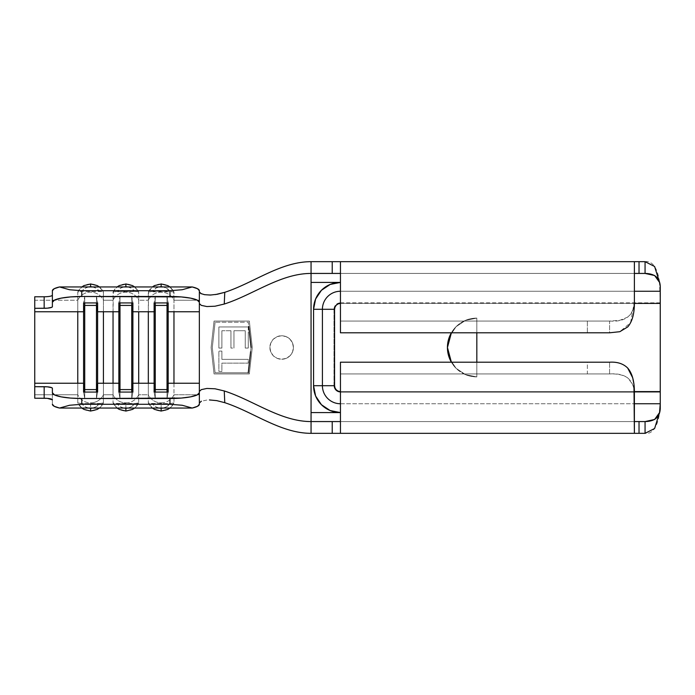 <?xml version="1.0" encoding="UTF-8"?>
<svg xmlns="http://www.w3.org/2000/svg" width="695" height="695" viewBox="0 0 695 695"><rect width="100%" height="100%" fill="white"/><g stroke="black" fill="none" stroke-linecap="round" stroke-linejoin="round"><path stroke-width="0.52" stroke-dasharray="3.48 2.61" d="M277.157 358.359L281.657 359.254A11.754 11.754 0 0 1 269.903 347.5A11.754 11.754 0 0 1 281.657 335.746L277.175 336.632L273.361 339.169C270.998 341.74 269.851 344.512 269.903 347.491C269.842 350.471 270.989 353.242 273.352 355.823L277.157 358.359L281.657 359.254L286.149 358.368L289.963 355.823L292.517 352.009L293.412 347.509L292.517 343L289.963 339.177L286.149 336.632L281.657 335.746L277.175 336.632L273.361 339.169L270.807 342.983L269.903 347.491L270.798 352L273.352 355.823L277.157 358.359L273.344 355.814L270.798 352L269.903 347.5L270.798 343L273.344 339.186L277.157 336.641L281.657 335.746A11.754 11.754 0 0 1 293.412 347.5A11.754 11.754 0 0 1 281.657 359.254C285.237 359.054 288.008 357.916 289.963 355.823C292.204 353.546 293.351 350.775 293.412 347.509C293.351 344.233 292.204 341.462 289.963 339.177C288.008 337.092 285.237 335.946 281.657 335.746L286.158 336.641L289.971 339.186L292.517 343L293.412 347.5L292.517 352L289.971 355.814L286.158 358.359L281.657 359.254L277.157 358.359M117.116 408.052L113.042 402.909A14.108 13.839 180 0 0 125.873 410.98A14.108 13.839 0 0 1 113.042 402.909L113.042 394.777A14.108 13.839 180 0 0 125.873 402.848L125.873 410.98L125.873 402.848A14.108 13.839 180 0 0 138.696 394.777L138.696 402.909L137.428 403.421L114.301 403.413L113.042 402.909L113.042 394.777L103.425 394.777L103.425 402.909L102.156 403.421L81.802 403.604L77.77 402.909A14.108 13.839 180 0 0 90.602 410.98A14.108 13.839 0 0 1 77.77 402.909L77.77 394.777A14.108 13.839 180 0 0 90.602 402.848L90.602 410.98L90.602 402.848A14.108 13.839 180 0 0 103.425 394.777L103.425 300.223L113.042 300.223L113.042 394.777L103.425 394.777L103.425 402.909A14.108 13.839 0 0 1 90.602 410.98A14.108 13.839 180 0 0 103.425 402.909L99.35 408.052M124.014 408.052A10.581 10.373 0 0 1 117.073 403.604L113.042 402.909M125.873 283.951L125.873 284.02A14.108 13.839 -0 0 0 113.042 292.091L117.073 291.396A10.581 10.373 180 0 1 124.014 286.948M90.602 283.951L90.602 284.02A14.108 13.839 -0 0 0 77.77 292.091L81.802 291.396L102.165 291.587L103.425 292.091L103.425 300.223L113.042 300.223L113.059 292.03L117.116 286.948M152.396 408.052L148.322 402.909A14.108 13.839 180 0 0 161.144 410.98A14.108 13.839 0 0 1 148.322 402.909L148.322 394.777A14.108 13.839 180 0 0 161.144 402.848L161.144 410.98L161.144 402.848A14.108 13.839 180 0 0 173.967 394.777L173.967 402.909L169.945 403.604L149.581 403.413L148.322 402.909L148.322 394.777L138.696 394.777L138.696 300.223L148.322 300.223L148.322 394.777L138.696 394.777L138.696 402.909A14.108 13.839 0 0 1 125.873 410.98A14.108 13.839 180 0 0 138.696 402.909L134.621 408.052M159.285 408.052A10.581 10.373 0 0 1 152.344 403.604L148.322 402.909M161.144 283.951L161.144 284.02A14.108 13.839 -0 0 0 148.322 292.091L152.344 291.396A10.581 10.373 180 0 1 159.285 286.948M113.042 311.76L113.381 291.804L137.436 291.587L138.696 292.091L138.696 300.223L148.322 300.223L148.33 292.03L152.396 286.948M88.743 408.052A10.581 10.373 0 0 1 81.802 403.604L77.77 402.909L77.77 394.777L34.75 394.777L34.75 398.226L34.75 300.223L77.77 300.223L77.77 394.777L34.75 394.777L34.75 316.242M81.845 408.052L77.77 402.909M34.75 378.758L34.75 296.774L34.75 300.223L77.77 300.223L77.77 292.091L81.802 291.396A10.581 10.373 180 0 1 88.743 286.948M77.77 311.76L77.77 292.091L81.845 286.948M52.386 295.166L52.386 306.695L52.386 295.166L49.979 296.305L44.159 296.774M52.386 388.305L52.386 404.29L52.386 388.305M321.438 290.284L330.16 284.455L340.446 282.405L311.056 282.405L311.056 412.595L340.446 412.595A26.879 26.879 0 0 1 313.567 385.708L333.991 385.708L313.567 385.708L313.567 309.292L333.991 309.292L333.991 385.708L334.564 385.708L334.564 309.292L335.016 307.042L336.284 305.131L338.196 303.854L340.446 303.411L660.25 303.411L660.25 391.589L340.446 391.589L634.387 391.589L340.446 391.589L338.196 391.146M476.831 376.89L465.58 374.657L456.05 368.281L449.674 358.75L456.05 368.281C450.273 362.112 447.398 355.18 447.441 347.5C447.398 339.82 450.273 332.888 456.05 326.719L465.58 320.343L476.831 318.11L476.831 332.801L476.831 318.11A29.39 29.39 0 0 0 451.376 332.801L456.05 326.719L465.58 320.343C467.952 319.127 471.697 318.38 476.831 318.11L465.58 320.343L456.05 326.719L449.674 336.25L456.05 326.719L465.58 320.343L476.831 318.11L465.58 320.343L456.05 326.719L449.674 336.25L447.441 347.5L449.674 358.75L456.05 368.281L465.58 374.657L456.05 368.281L451.368 362.199A29.39 29.39 0 0 0 476.831 376.89C471.697 376.62 467.952 375.873 465.58 374.657L476.831 376.89L476.831 318.11A29.39 29.39 0 0 0 451.376 332.801L456.05 326.719L465.58 320.343C467.952 319.127 471.697 318.38 476.831 318.11L476.831 376.89L465.58 374.657L456.05 368.281L465.58 374.657L476.831 376.89C471.697 376.62 467.952 375.873 465.58 374.657L456.05 368.281L451.376 362.199A29.39 29.39 0 0 0 476.831 376.89L476.831 362.199L476.831 376.89M199.352 404.29L199.352 303.559L199.352 394.777L173.967 394.777L173.967 300.223L199.352 300.223L199.352 290.71M201.376 293.811L207.075 294.984L215.407 294.593M659.529 412.674L660.25 403.352L660.25 408.591L660.25 391.589L340.446 391.589L340.446 392.171L660.25 392.171L660.25 403.752L660.25 302.829L340.446 302.829L340.446 282.405L311.056 282.405L311.056 261.668L645.064 261.668L311.056 261.668L311.056 273.43L645.064 273.43L311.056 273.43M311.056 282.405L311.056 433.333L645.064 433.333L311.056 433.333L311.056 421.57L645.064 421.57L311.056 421.57M224.772 402.683L215.415 400.407L207.093 400.016L201.385 401.189M244.901 321.047L214.051 321.047L211.115 347.5L214.051 373.953L244.918 373.953M249.323 373.953L214.051 373.953L249.323 373.953L252.268 347.5L249.323 373.953L214.051 373.953L211.115 347.5L214.051 321.047L249.323 321.047L252.268 347.5L249.323 373.953L251.668 352.834M252.268 347.5L249.323 321.047L214.051 321.047L211.115 347.5L214.051 373.953L211.767 353.408L211.115 347.5L214.051 321.047L249.323 321.047L252.268 347.5L249.922 326.389M199.352 391.441L199.352 403.031L199.352 394.777L173.967 394.777L173.967 402.909A14.108 13.839 0 0 1 161.144 410.98A14.108 13.839 180 0 0 173.967 402.909L169.893 408.052M199.352 311.76L199.352 351.131M148.322 311.76L148.661 291.804L173.628 291.813L173.967 300.223L199.352 300.223L199.352 291.969L199.352 303.559L199.352 291.969M119.992 392.067L119.992 398.409L131.746 398.409L131.746 392.067L131.746 398.409L132.893 392.067L131.746 398.409L119.992 398.409L119.992 392.067M118.854 392.067L119.992 398.409L118.854 392.067M119.992 296.591L119.992 302.933L119.992 296.591L131.746 296.591L131.746 302.933L131.746 296.591L132.893 302.933L131.746 296.591L119.992 296.591L118.854 302.933L119.992 296.591M113.042 292.091A14.108 13.839 180 0 1 138.696 292.091L138.696 300.223A14.108 13.839 0 0 0 113.042 300.223A14.108 13.839 180 0 1 138.696 300.223L138.696 311.76M138.696 383.24L138.696 394.777A14.108 13.839 0 0 1 113.042 394.777L113.042 383.24M127.75 408.052L130.86 406.983L134.674 403.604L117.073 403.604L120.887 406.983L123.988 408.052M127.75 286.948L130.86 288.017L134.674 291.396L117.073 291.396L120.887 288.017L123.988 286.948M84.721 392.067L84.721 398.409L96.475 398.409L96.475 392.067L96.475 398.409L97.621 392.067L96.475 398.409L84.721 398.409L84.721 392.067M83.582 392.067L84.721 398.409L83.582 392.067M84.721 296.591L84.721 302.933L84.721 296.591L96.475 296.591L96.475 302.933L96.475 296.591L97.621 302.933L96.475 296.591L84.721 296.591L83.582 302.933L84.721 296.591M155.263 392.067L155.263 398.409L167.026 398.409L167.026 392.067L167.026 398.409L168.164 392.067L167.026 398.409L155.263 398.409L155.263 392.067M154.125 392.067L155.263 398.409L154.125 392.067M155.263 296.591L155.263 302.933L155.263 296.591L167.026 296.591L167.026 302.933L167.026 296.591L168.164 302.933L167.026 296.591L155.263 296.591L154.125 302.933L155.263 296.591M77.77 292.091A14.108 13.839 180 0 1 103.425 292.091L103.425 300.223A14.108 13.839 0 0 0 77.77 300.223A14.108 13.839 180 0 1 103.425 300.223L103.425 311.76M103.425 383.24L103.425 394.777A14.108 13.839 0 0 1 77.77 394.777L77.77 383.24M92.478 408.052L95.589 406.983L99.394 403.604L81.802 403.604L85.607 406.983L88.717 408.052M92.478 286.948L95.589 288.017L99.394 291.396L81.802 291.396L85.607 288.017L88.717 286.948M148.322 292.091A14.108 13.839 180 0 1 173.967 292.091L173.967 300.223A14.108 13.839 0 0 0 148.322 300.223A14.108 13.839 180 0 1 173.967 300.223L173.967 311.76M173.967 383.24L173.967 394.777A14.108 13.839 0 0 1 148.322 394.777L148.322 383.24M173.967 402.909L169.945 403.604A10.581 10.373 0 0 1 163.004 408.052L166.131 406.983L169.945 403.604L152.344 403.604L156.158 406.983L159.259 408.052M169.893 286.948L173.967 292.091L169.945 291.396A10.581 10.373 180 0 0 163.004 286.948L166.131 288.017L169.945 291.396L152.344 291.396L156.158 288.017L159.259 286.948M92.452 286.948A10.581 10.373 180 0 1 99.394 291.396L103.425 292.091A14.108 13.839 -0 0 0 90.602 284.02M99.35 286.948L103.425 292.091M103.425 402.909L99.394 403.604A10.581 10.373 0 0 1 92.452 408.052M173.967 292.091A14.108 13.839 -0 0 0 161.144 284.02M127.724 286.948A10.581 10.373 180 0 1 134.674 291.396L138.696 292.091A14.108 13.839 -0 0 0 125.873 284.02M134.621 286.948L138.696 292.091M138.696 402.909L134.674 403.604A10.581 10.373 0 0 1 127.724 408.052M321.438 404.716L315.608 396.002M335.364 421.57L340.446 421.57L340.446 433.333L340.446 421.57L634.387 421.57L634.387 433.333L634.387 421.57L635.638 421.57M335.364 261.668L340.446 261.668L340.446 273.43L340.446 261.668L340.446 273.43L335.364 273.43M587.353 362.199L340.446 362.199L340.446 373.953L587.353 373.953L587.353 362.199L340.446 362.199L340.446 373.953L340.446 362.199L340.446 373.953L587.353 373.953L587.353 362.199L609.584 362.199L587.353 362.199M635.638 433.333L634.387 433.333L634.387 393.622C633.744 379.357 625.483 372.798 609.584 373.953L609.584 362.199L609.584 373.953L340.446 373.953L340.446 433.333L335.364 433.333M635.638 273.43L634.387 273.43L634.387 261.668L634.387 273.43L340.446 273.43L340.446 332.801L340.446 321.047L587.353 321.047L587.353 332.801L340.446 332.801L340.446 321.047L340.446 332.801L587.353 332.801L587.353 321.047L609.584 321.047L609.584 332.801L587.353 332.801L609.584 332.801L609.584 321.047L340.446 321.047L609.584 321.047C625.474 322.202 633.744 315.643 634.387 301.378L630.582 322.689L619.792 331.706M634.387 303.42L634.387 261.668L635.638 261.668M336.284 389.869L335.016 387.958M645.064 261.668C654.82 260.191 659.885 274.099 660.25 291.648L660.25 302.829L340.446 302.829L340.446 303.411L340.446 291.248L634.387 291.248L340.446 291.248L340.446 303.411L660.25 303.411L659.529 282.326M340.446 291.248L340.446 302.829A6.455 6.455 0 0 0 333.991 309.292L313.567 309.292A26.879 26.879 0 0 1 340.446 282.405M634.387 273.43L340.446 273.43L340.446 321.047L609.584 321.047L619.818 320.308L627.707 317.12C632.12 313.74 634.344 308.493 634.387 301.378L634.387 261.668M340.446 403.752L340.446 391.589L340.446 403.752L634.387 403.752L340.446 403.752L340.446 412.595L340.446 392.171L660.25 392.171M660.25 403.352C659.885 420.901 654.82 434.809 645.064 433.333M311.056 412.595L340.446 412.595L340.446 391.589A5.881 5.881 0 0 1 334.564 385.708L334.564 309.292A5.881 5.881 0 0 1 340.446 303.411L340.446 302.829A6.455 6.455 0 0 0 333.991 309.292L334.564 309.292L333.991 309.292L333.991 385.708A6.455 6.455 0 0 0 340.446 392.171A6.455 6.455 0 0 1 333.991 385.708L334.564 385.708M634.387 433.333L634.387 391.58L634.387 393.622L633.962 388.766L632.685 384.378L627.707 377.88C623.293 374.944 617.256 373.641 609.584 373.953L340.446 373.953L340.446 421.57L634.387 421.57M313.567 385.708L313.567 309.292M248.271 372.781L251.077 347.5L248.271 322.219L215.102 322.219L212.296 347.5L215.102 372.781L248.271 372.781L251.077 347.5L248.271 372.781L215.102 372.781L248.271 372.781M244.127 372.781L215.102 372.781L212.296 347.5L215.102 372.781L212.296 347.5L215.102 322.219L212.296 347.5L215.102 322.219L244.119 322.219M251.077 347.5L248.271 322.219L251.077 347.5M248.271 326.963L218.882 326.963L218.882 348.065L218.882 326.963L218.882 348.065L221.896 348.065L218.882 348.065L221.896 348.065L221.896 330.733L221.896 348.065L221.896 330.733L230.94 330.733L221.896 330.733L230.94 330.733L230.94 348.065L230.94 330.733L230.94 348.065L233.954 348.065L230.94 348.065L233.954 348.065L233.954 330.733L233.954 348.065L233.954 330.733L245.257 330.733L233.954 330.733L245.257 330.733L245.257 348.065L245.257 330.733L245.257 348.065L248.271 348.065L245.257 348.065L248.271 348.065L248.271 326.963L218.882 326.963L218.882 348.065L221.896 348.065L221.896 330.733L230.94 330.733L230.94 348.065L233.954 348.065L233.954 330.733L245.257 330.733L245.257 348.065L248.271 348.065L248.271 326.963L218.882 326.963L248.271 326.963L248.271 348.065L248.271 332.271M221.896 359.367L221.896 351.079L218.882 351.079L218.882 371.425L221.896 371.425L221.896 363.137L248.271 363.137L248.271 359.367L221.896 359.367L221.896 351.079L221.896 359.367L248.271 359.367L221.896 359.367L221.896 351.079L218.882 351.079L218.882 371.425L221.896 371.425L221.896 363.137L248.271 363.137L248.271 359.367L248.271 363.137L221.896 363.137L221.896 371.425L218.882 371.425L218.882 351.079L221.896 351.079L218.882 351.079L218.882 371.425L221.896 371.425L221.896 363.137L248.271 363.137L248.271 359.367L221.896 359.367M340.446 421.57L340.446 433.333M340.446 261.668L340.446 273.43M449.674 336.25L447.441 347.5L449.674 358.75"/><path stroke-width="1.04" d="M125.873 410.98L125.873 408.208A10.581 10.373 0 0 1 124.014 408.052M124.014 286.948A10.581 10.373 180 0 1 125.873 286.792L125.873 283.951L125.873 286.792L127.75 286.948M161.144 410.98L161.144 408.208A10.581 10.373 0 0 1 159.285 408.052M159.285 286.948A10.581 10.373 180 0 1 161.144 286.792L161.144 283.951L161.144 286.792L163.021 286.948A10.581 10.373 180 0 0 161.144 286.792L159.259 286.948M90.602 410.98L90.602 408.208A10.581 10.373 0 0 1 88.743 408.052M88.743 286.948A10.581 10.373 180 0 1 90.602 286.792L90.602 283.951L90.602 286.792L92.478 286.948M34.75 316.242L34.75 296.774L44.159 296.774L44.159 308.302L44.159 296.774L34.75 296.774L34.75 308.302L44.159 308.302A8.227 1.607 0 0 0 52.386 306.695L52.386 290.71L52.386 302.238L54.627 300.04L60.995 298.172L70.534 296.921L81.784 296.487L181.213 296.921L190.743 298.172L197.119 300.04L199.352 302.238L199.352 311.76L168.164 311.76L199.352 311.76L199.352 404.29L199.352 391.441L199.352 392.762L197.119 394.96L190.743 396.828L181.213 398.079L81.784 398.513L70.534 398.079L60.995 396.828L54.627 394.96L52.386 392.762L52.386 388.305L51.76 387.688L47.303 386.82L34.75 386.698L34.75 383.24L83.582 383.24L83.582 392.067L97.621 392.067L97.621 383.24L118.854 383.24L118.854 392.067L132.893 392.067L132.893 383.24L154.125 383.24L154.125 392.067L168.164 392.067L168.164 383.24L199.352 383.24L168.164 383.24L168.164 302.933L154.125 302.933L154.125 383.24L132.893 383.24L132.893 311.76L154.125 311.76L132.893 311.76L132.893 302.933L118.854 302.933L118.854 383.24L97.621 383.24L97.621 311.76L118.854 311.76L97.621 311.76L97.621 302.933L83.582 302.933L83.582 383.24L34.75 383.24L34.75 311.76L83.582 311.76L34.75 311.76L34.75 308.302L47.303 308.18L51.76 307.312L52.386 306.695L52.386 302.238A29.39 5.751 0 0 1 81.784 296.487L81.784 290.719L169.962 290.719L169.962 296.487L81.784 296.487L81.784 290.719L69.543 289.737L59.535 286.948L192.211 286.948L182.194 289.737L169.962 290.719L81.784 290.719L69.543 289.737L59.535 286.948L54.227 288.703L52.386 290.71A29.39 5.751 180 0 1 59.535 286.948L192.211 286.948L182.194 289.737L169.962 290.719L169.962 296.487A29.39 5.751 0 0 1 199.352 302.238L199.352 290.71L197.51 288.703L192.211 286.948A29.39 5.751 180 0 1 199.352 290.71L199.352 291.969L201.376 293.811M199.352 404.29A29.39 5.751 0 0 1 192.211 408.052L182.194 405.263L169.962 404.281L169.962 398.513L169.962 404.281L182.194 405.263L192.211 408.052L197.51 406.297L199.352 404.29L199.352 392.762A29.39 5.751 180 0 1 169.962 398.513L81.784 398.513L81.784 404.281L169.962 404.281L81.784 404.281L69.543 405.263L59.535 408.052L192.211 408.052L59.535 408.052A29.39 5.751 0 0 1 52.386 404.29L54.227 406.297L59.535 408.052L69.543 405.263L81.784 404.281L81.784 398.513A29.39 5.751 180 0 1 52.386 392.762L52.386 388.305A8.227 1.607 180 0 0 44.159 386.698L34.75 386.698L34.75 398.226L47.303 398.348L52.386 399.834A8.227 1.607 0 0 0 44.159 398.226L44.159 386.698L44.159 398.226L34.75 398.226L34.75 378.758M660.25 391.589L660.25 303.411L634.387 303.411L660.25 303.411L660.25 403.752L660.25 391.589L634.387 391.589L660.25 391.589M313.567 309.292A26.879 26.879 0 0 1 340.446 282.405L340.446 291.248A18.035 18.035 0 0 0 322.411 309.292L313.567 309.292L313.567 385.708L315.608 396.002L313.567 385.708L313.567 309.292L315.608 298.998L313.567 309.292L334.564 309.292A5.881 5.881 0 0 1 340.446 303.411L338.196 303.854L336.284 305.131L335.016 307.042L334.564 309.292L334.564 385.708L335.016 387.958L336.284 389.869L338.196 391.146L340.446 391.589A5.881 5.881 0 0 1 334.564 385.708L322.411 385.708A18.035 18.035 0 0 0 340.446 403.752L340.446 412.595L330.16 410.545L321.438 404.716L330.16 410.545L340.446 412.595L311.056 412.595L311.056 273.43L311.056 282.405L340.446 282.405L330.16 284.455L321.438 290.284L315.608 298.998L321.438 290.284M449.674 358.75L447.441 347.5L449.674 336.25L451.368 332.801A29.39 29.39 0 0 0 451.376 362.199L449.674 358.75L447.441 347.5L449.674 336.25M476.831 332.801L476.831 362.199L476.831 332.801M215.407 294.593L224.772 292.317C253.649 282.874 280.711 261.668 311.056 261.668C280.711 261.668 253.649 282.874 224.772 292.317L224.25 304.045L215.024 306.217L206.884 306.547L201.324 305.374L199.352 303.559L199.352 290.71M335.364 433.333L311.056 433.333C280.711 433.333 253.649 412.126 224.772 402.683C253.649 412.126 280.711 433.333 311.056 433.333L311.056 273.43C280.563 273.43 253.328 294.741 224.25 304.045C253.328 294.741 280.563 273.43 311.056 273.43L311.056 261.668L335.364 261.668M201.385 401.189L199.352 403.031M44.159 296.774A8.227 1.607 180 0 0 52.386 295.166L51.751 295.783M131.746 389.582L119.992 389.582L119.992 392.067L118.854 383.24L118.854 392.067L132.893 392.067L132.893 383.24L131.746 392.067L131.746 389.582L119.992 389.582L119.992 305.418L131.746 305.418L131.746 389.582L131.746 305.418L132.893 311.76L132.893 383.24L131.746 389.582M118.854 311.76L119.992 305.418L119.992 389.582L118.854 383.24L118.854 302.933L132.893 302.933L132.893 311.76L131.746 305.418L119.992 305.418L118.854 311.76M119.992 302.933L119.992 305.418L119.992 302.933M131.746 302.933L131.746 305.418L131.746 302.933M138.696 311.76L138.696 383.24M113.042 383.24L113.042 311.76M123.988 408.052L127.75 408.052M123.988 286.948L125.873 286.792A10.581 10.373 180 0 1 127.724 286.948M96.475 389.582L84.721 389.582L84.721 392.067L83.582 383.24L83.582 392.067L97.621 392.067L97.621 383.24L96.475 392.067L96.475 389.582L84.721 389.582L84.721 305.418L96.475 305.418L96.475 389.582L96.475 305.418L97.621 311.76L97.621 383.24L96.475 389.582M83.582 311.76L84.721 305.418L84.721 389.582L83.582 383.24L83.582 302.933L97.621 302.933L97.621 311.76L96.475 305.418L84.721 305.418L83.582 311.76M84.721 302.933L84.721 305.418L84.721 302.933M96.475 302.933L96.475 305.418L96.475 302.933M167.026 389.582L155.263 389.582L155.263 392.067L154.125 383.24L154.125 392.067L168.164 392.067L168.164 383.24L167.026 392.067L167.026 389.582L155.263 389.582L155.263 305.418L167.026 305.418L167.026 389.582L167.026 305.418L168.164 311.76L168.164 383.24L167.026 389.582M154.125 311.76L155.263 305.418L155.263 389.582L154.125 383.24L154.125 302.933L168.164 302.933L168.164 311.76L167.026 305.418L155.263 305.418L154.125 311.76M155.263 302.933L155.263 305.418L155.263 302.933M167.026 302.933L167.026 305.418L167.026 302.933M103.425 311.76L103.425 383.24M77.77 383.24L77.77 311.76M88.717 408.052L92.478 408.052M88.717 286.948L90.602 286.792A10.581 10.373 180 0 1 92.452 286.948M173.967 311.76L173.967 383.24M148.322 383.24L148.322 311.76M159.259 408.052L163.021 408.052A10.581 10.373 0 0 1 161.144 408.208L161.144 411.049L154.507 409.416L152.396 408.052M90.602 284.02L83.956 285.584L81.845 286.948M92.452 408.052A10.581 10.373 0 0 1 90.602 408.208L90.602 411.049L83.956 409.416L81.845 408.052M161.144 284.02L154.507 285.584L152.396 286.948M125.873 284.02L119.236 285.584L117.116 286.948M127.724 408.052A10.581 10.373 0 0 1 125.873 408.208L125.873 411.049L119.236 409.416L117.116 408.052M200.681 293.481L204.512 294.671L210.35 295.054L217.3 294.272L224.772 292.317L224.25 304.045L215.024 306.217L206.884 306.547L201.324 305.374L199.352 303.559L199.352 311.76M199.352 351.131L199.352 391.441L201.324 389.626L206.884 388.453L215.033 388.783L224.25 390.955C253.328 400.259 280.563 421.57 311.056 421.57C280.563 421.57 253.328 400.259 224.25 390.955L224.772 402.683L216.779 400.633L209.43 399.938M315.608 396.002L321.438 404.716M340.446 362.199L609.584 362.199C617.273 361.739 623.311 363.693 627.707 368.063C632.12 373.198 634.344 381.034 634.387 391.58L634.387 433.333L340.446 433.333L340.446 362.199L340.446 433.333L634.387 433.333L633.962 384.318L632.685 377.776L627.707 368.063C623.293 363.676 617.256 361.721 609.584 362.199L340.446 362.199M634.387 421.57L639.026 421.57L639.026 433.333L634.387 433.333M635.638 421.57L645.064 421.57L645.064 433.333L645.064 421.57L639.026 421.57L639.026 433.333L645.064 433.333L635.638 433.333M311.056 421.57L311.056 412.595L311.056 421.57L332.219 421.57L332.219 433.333L311.056 433.333L311.056 421.57L335.364 421.57M634.387 261.668L634.387 303.42L634.387 261.668L340.446 261.668L340.446 332.801L609.584 332.801L619.818 331.697L609.584 332.801L340.446 332.801L340.446 261.668L639.026 261.668L639.026 273.43L634.387 273.43M635.638 261.668L645.064 261.668L645.064 273.43L639.026 273.43L645.064 273.43L645.064 261.668L639.026 261.668L639.026 273.43L635.638 273.43M335.364 273.43L311.056 273.43L311.056 261.668L332.219 261.668L332.219 273.43L311.056 273.43M338.196 391.146L336.284 389.869M335.016 387.958L334.564 385.708L334.564 309.292L322.411 309.292L322.411 385.708L313.567 385.708L322.411 385.708A18.035 18.035 0 0 0 340.446 403.752M660.25 291.248L660.25 303.411L660.25 291.248L634.387 291.248L660.25 291.248L660.25 286.41L660.25 291.248M645.064 273.43L654.638 275.524L659.546 282.405L660.25 286.41C659.885 277.93 654.82 273.604 645.064 273.43M659.529 282.326L654.603 266.489L645.064 261.668M340.446 282.405L311.056 282.405M619.818 331.697L627.707 326.937C632.12 321.889 634.344 314.053 634.387 303.42M634.387 403.752L660.25 403.752L659.546 412.595L654.638 419.476L645.064 421.57C654.82 421.396 659.885 417.07 660.25 408.591L660.25 403.752L634.387 403.752M645.064 433.333L654.603 428.511L659.529 412.674M660.25 392.171L660.25 403.352M311.056 412.595L340.446 412.595A26.879 26.879 0 0 1 313.567 385.708M340.446 291.248A18.035 18.035 0 0 0 322.411 309.292L322.411 385.708L334.564 385.708M250.617 351.661L248.271 372.781M248.732 326.389L251.077 347.5M199.352 391.441L201.324 389.626L206.884 388.453L215.033 388.783L224.25 390.955L224.772 402.683M340.446 433.333L332.219 433.333L332.219 421.57L340.446 421.57M340.446 273.43L332.219 273.43L332.219 261.668L340.446 261.668M451.376 332.801A29.39 29.39 0 0 0 447.441 347.5L451.376 332.801M447.441 347.5A29.39 29.39 0 0 0 451.376 362.199L447.441 347.5M90.602 283.951L97.239 285.584L99.35 286.948M90.602 411.049L97.239 409.416L99.35 408.052M161.144 283.951L167.782 285.584L169.893 286.948M161.144 411.049L167.782 409.416L169.893 408.052M125.873 283.951L132.51 285.584L134.621 286.948M125.873 411.049L132.51 409.416L134.621 408.052"/></g></svg>
